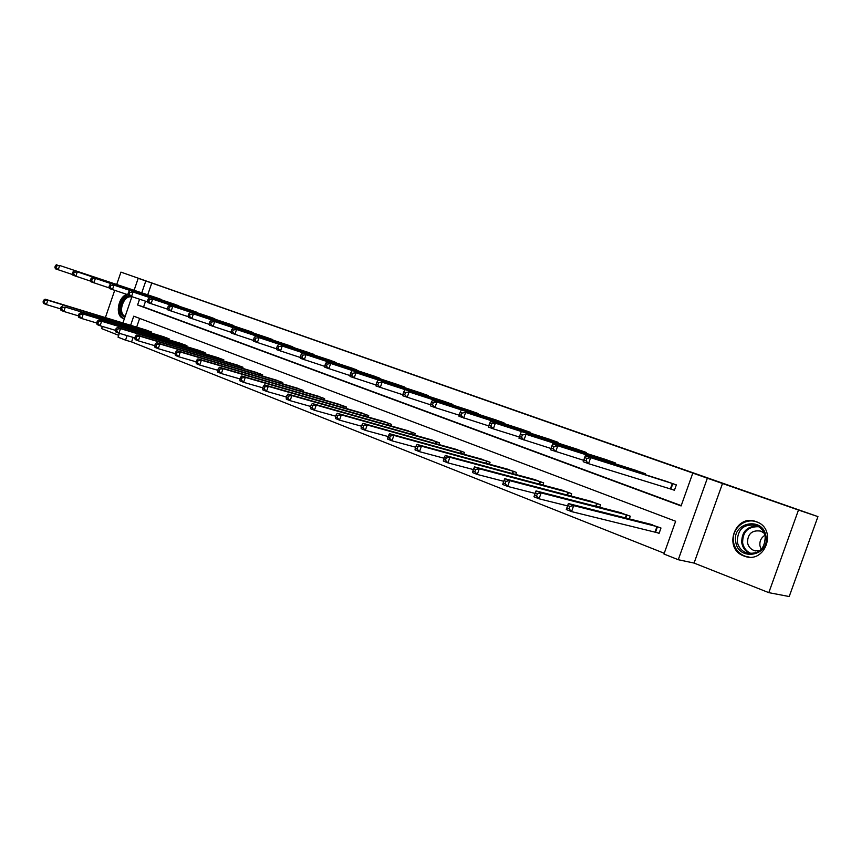 <?xml version="1.0" encoding="UTF-8"?>
<svg xmlns="http://www.w3.org/2000/svg" width="861" height="861" viewBox="0 0 861 861"><rect width="100%" height="100%" fill="white"/><g stroke="black" fill="none" stroke-linecap="round" stroke-linejoin="round"><path stroke-width="1.29" d="M126.825 294.376C117.871 297.099 114.933 315.858 123.091 318.355L124.059 318.57C115.901 316.073 118.926 297.293 127.869 294.72M743.926 555.98L744.302 556.12C765.225 564.601 777.849 528.858 756.399 521.766L756.206 521.701C735.197 513.178 722.508 548.672 743.926 555.98M133.132 337.404L131.582 341.925L125.534 340.149L118.043 337.178L119.367 333.315M102.362 326.437L101.62 328.59L118.678 335.338M134.112 290.265L138.201 278.307L158.252 285.217L120.938 272.119L817.95 516.611L789.203 596.533L768.808 592.648L798.481 510.035L707.355 478.21L678.264 559.715L663.96 554.021L675.637 521.249L133.746 316.181L130.624 325.307M722.551 483.365L694.074 563.072L768.808 592.648M694.074 563.072L678.264 559.715M131.582 341.925L664.229 553.268M120.938 272.119L116.719 284.453M114.685 290.383L105.386 317.591M817.95 516.611L798.481 510.035M139.643 318.409L136.651 327.148M655.834 532.152L659.063 533.4L660.979 528.019L648.914 523.854M629.326 518.914L630.284 516.202L618.596 512.155M599.633 507.28L600.526 504.761L589.193 500.811M570.832 496.011L571.672 493.654L560.672 489.823M542.882 485.087L543.668 482.892L533.002 479.146M515.75 474.497L516.482 472.431L506.128 468.793M489.392 464.219L490.07 462.271L480.018 458.73M463.778 454.242L464.423 452.402L454.651 448.958M438.884 444.545L439.487 442.812L429.994 439.454M414.668 435.128L415.25 433.492L406.015 430.209M391.12 425.969L391.658 424.419L382.682 421.223M368.196 417.068L368.712 415.594L359.973 412.473M345.885 408.405L346.37 406.995L337.856 403.96M324.145 399.967L324.608 398.621L316.331 395.662M302.975 391.755L303.416 390.474L295.345 387.579M282.343 383.748L282.763 382.532L274.896 379.712M262.228 375.956L262.627 374.783L254.964 372.027M242.608 368.347L242.996 367.227L235.516 364.547M223.473 360.942L223.849 359.866L216.552 357.24M204.81 353.71L205.166 352.676L198.041 350.115M186.579 346.649L186.923 345.659L179.971 343.152M168.788 339.761L169.122 338.814L162.331 336.36M151.418 333.035L151.73 332.12L145.1 329.731M139.547 299.262L137.588 304.988L681.094 505.945L692.804 473.098L697.41 474.669L151.773 283.032L147.726 294.817M145.531 301.221L143.583 306.925L681.223 505.611M671.171 489.091L674.421 490.275L676.348 484.883L664.272 480.686M645.061 474.615L645.384 473.733L633.674 469.665M615.077 463.745L615.367 462.927L604.024 458.978M585.986 453.209L586.255 452.445L575.245 448.613M557.756 442.995L558.003 442.274L547.327 438.55M530.344 433.072L530.591 432.405L520.216 428.778M503.739 423.451L503.954 422.816L493.891 419.296M477.877 414.098L478.081 413.495L468.298 410.073M452.746 405.014L452.94 404.444L443.426 401.118M428.304 396.178L428.487 395.64L419.232 392.401M404.53 387.59L404.702 387.073L395.705 383.92M381.391 379.227L372.802 375.665M358.865 371.091L350.502 367.636M336.942 363.17L328.784 359.812M315.567 355.453L307.625 352.192M294.753 347.941L287.004 344.766M274.455 340.612L266.888 337.523M254.662 333.465L247.29 330.463M235.354 326.502L228.165 323.575M216.52 319.7L209.492 316.848M198.138 313.07L191.271 310.283M180.186 306.591L173.491 303.879M162.664 300.263L156.11 297.626M138.201 278.307L145.81 280.977L141.753 292.826M151.773 283.032L145.81 280.977M692.804 473.098L707.355 478.21M122.919 322.95L131.894 296.744M127.094 335.607L125.534 340.149M143.583 306.925L137.588 304.988M667.523 481.719L585.308 455.727L590.657 457.665L588.537 463.67L583.198 461.711L585.308 455.727L583.909 460.032L586.05 460.807L586.901 458.407L584.759 457.632M673.087 483.71L590.657 457.665L586.901 458.407M674.454 490.189L588.537 463.67L586.05 460.807M583.198 461.711L583.909 460.032M652.261 524.661L568.389 503.556L573.674 505.622L571.553 511.606L659.139 533.174M569.056 508.808L571.553 511.606L566.269 509.529L568.389 503.556L566.936 507.979L569.056 508.808L569.907 506.408L567.786 505.579M569.907 506.408L573.674 505.622L657.75 526.771M566.936 507.979L566.269 509.529M735.735 541.773C731.689 522.196 763.147 516.116 765.946 536.252C770.014 556.26 738.135 561.759 735.735 541.773M765.225 536.575C764.127 531.215 761.113 527.513 756.195 525.468C743.958 523.574 737.64 528.988 737.274 541.687C738.361 547.155 741.439 550.9 746.519 552.945C758.67 554.699 764.912 549.243 765.225 536.575M761.275 549.426L759.951 545.842C759.424 541.235 761.092 537.716 764.945 535.262M759.757 550.792L754.01 550.513C750.437 549.07 748.263 546.434 747.488 542.581C747.746 533.626 752.191 529.816 760.844 531.14L764.288 533.314M758.207 522.573L757.034 522.078C744.937 516.987 730.881 529.138 733.529 542.182C734.874 548.974 738.706 553.645 745.023 556.174L749.253 557.099M124.91 317.139L124.587 317.031C116.655 314.588 121.078 295.915 129.57 295.915M131.776 297.088C123.758 294.161 117.204 313.296 125.179 316.331M583.683 460.334L550.545 449.776L552.622 443.899L636.86 470.666M551.987 445.729L552.622 443.899L557.788 445.761L555.7 451.659L553.225 448.85L554.053 446.482L551.987 445.729L551.158 448.097L553.225 448.85M642.22 472.592L557.788 445.761L554.053 446.482M550.545 449.776L551.158 448.097M612.3 461.819L526.028 434.267L607.102 459.946M550.997 448.495L519 438.249L519.517 436.559L521.508 437.291L522.326 434.966L520.335 434.235L519.517 436.559M522.326 434.966L526.028 434.267L523.983 440.068L521.508 437.291M521.034 432.459L520.335 434.235M621.836 512.952L536.016 490.91L541.128 492.912L539.051 498.799L567.56 505.891M536.564 496.033L539.051 498.799L533.949 496.786L536.016 490.91L534.52 495.226L536.564 496.033L537.393 493.676L535.348 492.869M537.393 493.676L541.128 492.912L627.152 515.007M534.52 495.226L533.949 496.786M592.336 501.608L504.75 478.694L509.69 480.632L507.646 486.422L535.144 493.407M505.159 483.688L507.646 486.422L502.716 484.474L503.19 482.903L505.159 483.688L505.977 481.364L504.008 480.589L503.19 482.903M505.977 481.364L509.69 480.632L597.491 503.588M504.008 480.589L504.75 478.694M578.194 449.55L490.501 421.406L495.323 423.16L493.321 428.864L488.499 427.099L488.93 425.409L490.856 426.109L491.663 423.827L489.726 423.128L488.93 425.409M583.284 451.379L495.323 423.16L491.663 423.827M519.366 437.033L493.321 428.864L490.856 426.109M490.501 421.406L489.726 423.128M555.119 441.241L465.629 412.408L550.222 439.476M488.79 425.947L458.999 416.315L459.344 414.625L461.216 415.303L462.002 413.065L460.129 412.387L459.344 414.625M462.002 413.065L465.629 412.408L463.659 418.026L461.216 415.303M460.958 410.719L460.129 412.387M522.982 429.671L432.373 400.376L436.893 402.012L434.956 407.533L430.446 405.886L430.715 404.196L432.523 404.853L433.298 402.636L431.49 401.979L430.715 404.196M527.793 431.393L436.893 402.012L433.298 402.636M459.225 415.217L434.956 407.533L432.523 404.853M432.373 400.376L431.49 401.979M563.718 490.598L474.508 466.888L479.286 468.761L477.285 474.454L503.76 481.299M474.82 471.753L477.285 474.454L472.517 472.571L472.904 470.999L474.82 471.753L475.616 469.471L473.701 468.718L472.904 470.999M475.616 469.471L479.286 468.761L568.723 492.524M473.701 468.718L474.508 466.888M535.951 479.921L445.266 455.469L449.883 457.277L447.924 462.874L473.41 469.579M445.46 460.204L447.924 462.874L443.307 461.055L443.609 459.483L445.46 460.204L446.246 457.966L444.394 457.245L443.609 459.483M446.246 457.966L449.883 457.277L540.805 481.783M444.394 457.245L445.266 455.469M508.98 469.546L416.961 444.416L421.438 446.159L419.501 451.67L444.05 458.224M417.058 449.033L419.501 451.67L415.034 449.905L415.26 448.333L417.058 449.033L417.822 446.827L416.035 446.127L415.26 448.333M417.822 446.827L421.438 446.159L513.705 471.365M416.035 446.127L416.961 444.416M501.242 421.836L409.072 391.938L496.614 420.168M430.608 404.831L402.797 395.78L402.991 394.09L404.745 394.725L405.509 392.551L403.755 391.916L402.991 394.09M405.509 392.551L409.072 391.938L407.167 397.373L404.745 394.725M404.692 390.356L403.755 391.916M482.795 459.473L389.549 433.707L393.886 435.397L391.981 440.821L415.659 447.214M389.549 438.217L391.981 440.821L387.654 439.121L387.816 437.539L389.549 438.217L390.313 436.043L388.569 435.365L387.816 437.539M390.313 436.043L393.886 435.397L487.38 461.238M388.569 435.365L389.549 433.707M475.444 412.548L382.112 382.176L470.956 410.934M402.916 394.779L376.009 385.986L376.139 384.297L377.839 384.921L378.582 382.779L376.881 382.155L376.139 384.297M378.582 382.779L382.112 382.176L380.25 387.536L377.839 384.921M377.871 380.648L376.881 382.155M457.352 449.69L362.987 423.332L367.195 424.968L365.322 430.317L388.16 436.559M362.901 427.745L365.322 430.317L361.136 428.66L361.222 427.078L362.901 427.745L363.643 425.603L361.964 424.947L361.222 427.078M363.643 425.603L367.195 424.968L461.808 451.401M361.964 424.947L362.987 423.332M450.368 403.518L355.991 372.727L446.009 401.947M376.085 385.028L350.05 376.494L350.104 374.815L351.751 375.407L352.483 373.297L350.847 372.705L350.104 374.815M352.483 373.297L355.991 372.727L354.151 378.001L351.751 375.407M351.88 371.231L350.847 372.705M432.609 440.165L337.243 413.28L341.322 414.862L339.492 420.125L361.523 426.217M337.071 417.585L339.492 420.125L335.424 418.521L335.446 416.95L337.071 417.585L337.813 415.476L336.177 414.841L335.446 416.95M337.813 415.476L341.322 414.862L436.947 441.833M336.177 414.841L337.243 413.28M425.991 394.747L326.663 362.115L421.739 393.208M350.083 375.579L324.866 367.292L324.866 365.613L326.459 366.194L327.191 364.117L325.587 363.536L324.866 365.613M327.191 364.117L330.656 363.557L328.848 368.745L326.459 366.194M326.663 362.115L325.587 363.536M408.555 430.92L312.285 403.529L316.235 405.068L314.426 410.256L335.715 416.186M312.037 407.737L314.426 410.256L310.487 408.695L310.455 407.113L312.037 407.737L312.758 405.66L311.176 405.047L310.455 407.113M312.758 405.66L316.235 405.068L412.763 432.534M311.176 405.047L312.285 403.529M402.27 386.202L306.075 354.657L398.137 384.716M324.866 366.409L300.435 358.359L300.381 356.691L301.931 357.25L302.641 355.206L301.092 354.635L300.381 356.691M302.641 355.206L306.075 354.657L304.299 359.78L301.931 357.25M302.211 353.258L301.092 354.635M385.158 421.912L288.058 394.069L291.89 395.565L290.125 400.666L310.681 406.457M287.735 398.18L290.125 400.666L286.293 399.16L286.207 397.578L287.735 398.18L288.446 396.135L286.907 395.543L286.207 397.578M288.446 396.135L291.89 395.565L389.247 423.494M286.907 395.543L288.058 394.069M379.195 377.893L282.225 346.025L375.17 376.44M300.414 357.519L276.725 349.695L276.618 348.027L278.114 348.576L278.813 346.552L277.317 346.004L276.618 348.027M278.813 346.552L282.225 346.025L280.482 351.062L278.114 348.576M278.469 344.658L277.317 346.004M362.373 413.151L264.542 384.878L268.266 386.331L266.523 391.368L286.401 397.007M264.155 388.914L266.523 391.368L262.809 389.904L262.67 388.322L264.155 388.914L264.854 386.901L263.358 386.309L262.67 388.322M264.854 386.901L268.266 386.331L366.366 414.69M263.358 386.309L264.542 384.878M356.723 369.8L259.064 337.641L352.806 368.39M276.672 348.877L253.694 341.279L253.532 339.611L254.996 340.149L255.685 338.158L254.221 337.62L253.532 339.611M255.685 338.158L259.064 337.641L257.342 342.613L254.996 340.149M255.405 336.317L254.221 337.62M340.203 404.627L241.715 375.966L245.331 377.376L243.609 382.338L262.831 387.837M241.252 379.905L243.609 382.338L240.004 380.917L239.81 379.335L241.252 379.905L241.941 377.925L240.499 377.355L239.81 379.335M241.941 377.925L245.331 377.376L344.088 406.112M240.499 377.355L241.715 375.966M334.843 361.921L236.56 329.494L331.033 360.555M253.618 340.493L231.329 333.099L231.114 331.442L232.535 331.959L233.213 330L231.792 329.483L231.114 331.442M233.213 330L236.56 329.494L234.87 334.391L232.535 331.959M233.008 328.213L231.792 329.483M318.602 396.318L219.533 367.292L223.042 368.669L221.352 373.556L239.95 378.926M219.006 371.156L221.352 373.556L217.844 372.178L217.607 370.607L219.006 371.156L219.684 369.197L218.285 368.648L217.607 370.607M219.684 369.197L223.042 368.669L322.391 397.771M218.285 368.648L219.533 367.292M313.533 354.248L214.69 321.584L309.809 352.913M231.232 332.346L209.578 325.157L209.331 323.499L210.708 324.005L211.375 322.068L209.998 321.562L209.331 323.499M211.375 322.068L214.69 321.584L213.022 326.416L210.708 324.005M211.246 320.335L209.998 321.562M297.562 388.225L197.965 358.876L201.388 360.21L199.72 365.032L217.725 370.262M197.395 362.653L199.72 365.032L196.308 363.686L196.028 362.126L197.395 362.653L198.062 360.727L196.695 360.189L196.028 362.126M198.062 360.727L201.388 360.21L301.253 389.635M196.695 360.189L197.965 358.876M292.762 346.768L193.434 313.888L289.135 345.465M209.471 324.425L188.441 317.429L188.15 315.783L189.485 316.267L190.141 314.362L188.807 313.878L188.15 315.783M190.141 314.362L193.434 313.888L191.788 318.656L189.485 316.267M190.077 312.672L188.807 313.878M277.059 380.336L177 350.685L180.326 351.988L178.69 356.745L196.125 361.835M176.376 354.398L178.69 356.745L175.375 355.432L175.052 353.871L176.376 354.398L177.032 352.493L175.709 351.966L175.052 353.871M177.032 352.493L180.326 351.988L280.654 381.714M175.709 351.966L177 350.685M272.506 339.482L169.488 305.224L268.976 338.212M188.322 316.73L167.884 309.917L167.551 308.27L168.853 308.744L169.499 306.86L168.196 306.387L167.551 308.27M169.499 306.86L172.749 306.398L171.135 311.101L168.853 308.744M169.488 305.224L168.196 306.387M257.062 372.641L156.616 342.721L159.845 343.98L158.23 348.683L175.127 353.634M155.938 346.359L158.23 348.683L155.002 347.403L154.646 345.853L155.938 346.359L156.584 344.475L155.292 343.969L154.646 345.853M156.584 344.475L159.845 343.98L260.571 373.986M155.292 343.969L156.616 342.721M252.768 332.368L152.634 299.122L249.313 331.13M167.744 309.228L147.877 302.598L147.5 300.963L148.77 301.425L149.405 299.574L148.135 299.111L147.5 300.963M149.405 299.574L152.634 299.122L151.041 303.761L148.77 301.425M149.459 297.971L148.135 299.111M237.571 365.139L136.77 334.972L139.912 336.199L138.33 340.838L154.711 345.67M136.049 338.534L138.33 340.838L135.188 339.6L134.79 338.039L136.049 338.534L136.684 336.683L135.425 336.188L134.79 338.039M136.684 336.683L139.912 336.199L240.983 366.463M135.425 336.188L136.77 334.972M233.503 325.436L133.057 292.03L230.145 324.231M147.726 301.942L128.397 295.484L127.988 293.849L129.225 294.301L129.85 292.471L128.612 292.019L127.988 293.849M129.85 292.471L133.057 292.03L131.485 296.604L129.225 294.301M129.957 290.91L128.612 292.019M218.554 357.832L117.462 327.428L120.518 328.622L118.958 333.196L134.833 337.91M116.687 330.925L118.958 333.196L115.901 331.991L115.46 330.441L116.687 330.925L117.311 329.096L116.084 328.611L115.46 330.441M117.311 329.096L120.518 328.622L221.89 359.112M116.084 328.611L117.462 327.428M214.712 318.667L113.986 285.131L211.429 317.494M128.235 294.849L109.433 288.553L108.992 286.928L110.197 287.37L110.811 285.561L109.605 285.12L108.992 286.928M110.811 285.561L113.986 285.131L112.436 289.651L110.197 287.37M110.972 284.044L109.605 285.12M200 350.685L98.649 320.088L101.63 321.25L100.091 325.759L115.492 330.355M97.842 323.51L100.091 325.759L97.11 324.586L96.647 323.036L97.842 323.51L98.455 321.702L97.261 321.239L96.647 323.036M98.455 321.702L101.63 321.25L203.25 351.945M97.261 321.239L98.649 320.088M196.362 312.069L95.41 278.404L193.165 310.918M109.272 287.94L90.965 281.795L90.491 280.18L91.664 280.611L92.267 278.824L91.094 278.404L90.491 280.18M92.267 278.824L95.41 278.404L93.892 282.871L91.664 280.611M92.482 277.35L91.094 278.404M181.875 343.722L80.331 312.93L83.237 314.061L81.72 318.516L96.658 322.993M79.481 316.288L81.72 318.516L78.814 317.375L78.319 315.836L79.481 316.288L80.084 314.502L78.921 314.05L78.319 315.836L63.811 311.456L60.991 310.347L60.453 308.808L61.594 309.25L62.186 307.495L61.056 307.054L60.453 308.808M80.084 314.502L83.237 314.061L185.05 344.938M78.921 314.05L80.331 312.93M178.453 305.623L77.318 271.861L175.332 304.493M90.792 281.203L72.959 275.219L72.453 273.615L73.605 274.024L74.197 272.27L73.056 271.85L72.453 273.615M74.197 272.27L77.318 271.861L75.822 276.263L73.605 274.024M74.466 270.828L73.056 271.85M164.193 336.92L65.318 307.065L167.292 338.115M62.186 307.495L65.318 307.065L63.811 311.456L61.594 309.25M61.056 307.054L62.487 305.956M160.964 299.316L59.678 265.479L157.918 298.218M72.787 274.637L55.416 268.804L54.889 267.211L55.997 267.61L56.589 265.877L55.481 265.468L54.889 267.211M56.589 265.877L59.678 265.479L58.204 269.827L55.997 267.61M56.901 264.467L55.481 265.468M146.919 330.269L45.084 299.165L47.839 300.241L46.365 304.579L60.464 308.841M44.148 302.394L46.365 304.579L43.61 303.492L43.05 301.963L44.148 302.394L44.74 300.661L43.642 300.231L43.05 301.963M44.74 300.661L47.839 300.241L149.943 331.442M43.642 300.231L45.084 299.165M672.828 483.624L670.913 489.016M672.333 483.462L670.418 488.854M655.07 531.926L656.986 526.545M655.576 532.066L657.492 526.695M750.146 553.72C745.54 551.557 742.742 547.93 741.751 542.839C741.558 531.99 746.756 526.362 757.346 525.963M758.702 526.706C747.94 526.458 742.58 531.85 742.623 542.871C743.7 548.188 746.724 551.815 751.685 553.741M127.686 309.024L129.462 303.836M641.962 472.506L641.606 473.528M641.467 472.345L641.101 473.367M612.042 461.733L611.708 462.68M611.536 461.571L611.202 462.518M625.28 517.891L626.388 514.77M625.796 518.021L626.894 514.921M595.694 506.268L596.727 503.362M596.21 506.397L597.233 503.513M583.026 451.293L582.714 452.165M582.52 451.121L582.208 452.003M554.871 441.155L554.581 441.973M554.355 440.983L554.064 441.811M527.535 431.307L527.255 432.082M527.018 431.135L526.749 431.921M566.99 495L567.948 492.298M567.507 495.14L568.464 492.449M539.137 484.086L540.03 481.557M539.653 484.226L540.547 481.708M512.091 473.507L512.93 471.128M512.607 473.647L513.447 471.279M500.984 421.75L500.725 422.482M500.467 421.578L500.209 422.31M485.819 463.24L486.605 461.001M486.336 463.379L487.122 461.152M475.186 412.462L474.949 413.151M474.669 412.29L474.433 412.979M460.28 453.273L461.022 451.164M460.807 453.413L461.55 451.315M450.12 403.432L449.894 404.089M449.593 403.26L449.367 403.917M435.462 443.587L436.161 441.596M435.989 443.738L436.688 441.758M425.732 394.661L425.528 395.274M425.216 394.478L425 395.102M411.332 434.181L411.988 432.297M411.859 434.331L412.516 432.459M402.022 386.115L401.818 386.697M401.495 385.943L401.291 386.524M387.848 425.043L388.472 423.246M388.376 425.194L389 423.408M378.948 377.807L378.754 378.366M378.42 377.635L378.227 378.183M364.989 416.143L365.581 414.442M365.527 416.293L366.108 414.604M342.743 407.49L343.302 405.875M343.27 407.651L343.83 406.037M321.067 399.073L321.605 397.524M321.605 399.224L322.132 397.685M299.962 390.872L300.467 389.398M300.489 391.023L301.006 389.559M279.384 382.876L279.868 381.466M279.922 383.037L280.406 381.638M259.322 375.095L259.796 373.749M259.861 375.245L260.323 373.911M239.767 367.507L240.208 366.216M240.294 367.658L240.746 366.377M220.685 360.102L221.116 358.865M221.212 360.264L221.643 359.026M202.066 352.881L202.475 351.697M202.593 353.042L203.002 351.858M183.888 345.842L184.286 344.701M184.426 345.993L184.814 344.863M166.151 338.965L166.528 337.867M166.679 339.126L167.056 338.029M148.813 332.249L149.179 331.194M149.351 332.411L149.706 331.356M123.188 318.387L123.736 318.559M744.302 556.12L747.886 556.981M749.296 553.623L746.519 552.945M754.01 550.513L755.893 550.986"/></g></svg>
